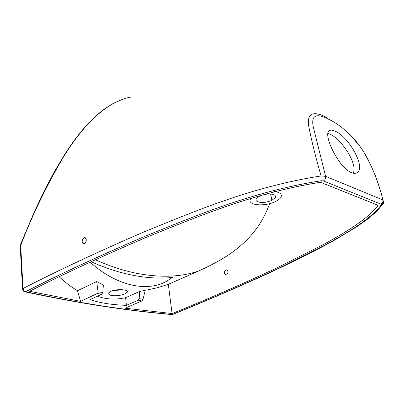 <?xml version="1.0" encoding="UTF-8"?>
<svg xmlns="http://www.w3.org/2000/svg" width="404" height="404" viewBox="0 0 404 404"><rect width="100%" height="100%" fill="white"/><g stroke="black" fill="none" stroke-linecap="round" stroke-linejoin="round"><path stroke-width="0.61" d="M274.604 191.562C280.149 192.405 282.28 194.289 280.987 197.213C280.098 198.783 278.235 200.243 275.397 201.596C264.736 206.979 246.682 205.318 250.51 199.121L250.96 198.42M270.7 194.031L271.836 200.369L275.311 197.632C275.912 196.223 275.301 195.203 273.478 194.566C269.261 193.501 264.62 194.026 259.555 196.137L256.187 198.829C255.535 200.192 256.187 201.222 258.136 201.924C262.302 202.954 266.867 202.439 271.836 200.369L270.635 194.026M172.089 313.565L125.078 308.201L141.875 300.94L138.254 300.197L126.422 305.343C111.812 304.848 99.672 302.934 90.001 299.606L101.864 294.147L97.384 293.551L97.697 293.334L80.547 301.349L29.558 291.294C62.065 274.745 101.47 256.555 147.763 236.719C194.546 217.998 252.157 193.036 320.503 182.285L378.063 205.288L377.563 206.121C365.984 220.448 343.642 233.366 322.887 244.829L275.371 268.64C238.809 285.577 204.384 300.551 172.089 313.565L168.332 284.305L199.046 270.806C224.164 259.262 255.853 242.425 269.594 203.656M225.775 270.024L226.447 269.887C228.477 271.14 228.512 272.811 226.558 274.892L225.897 275.033C223.867 273.781 223.826 272.109 225.775 270.024M353.182 173.18C358.121 164.423 341.617 139.042 329.856 134.093L327.952 133.33M335.365 131.285C332.674 129.972 330.664 129.785 329.326 130.729C322.538 133.971 338.481 167.473 351.263 172.548C353.646 173.558 355.576 173.594 357.055 172.654C366.246 167.65 348.783 136.799 335.365 131.285M382.881 199.945C378.977 183.123 372.528 167.039 363.539 151.697C353.793 135.739 339.017 124.094 328.977 119.433C318.019 113.428 310.257 113.812 313.454 127.634L325.599 176.321L382.881 199.945L383.618 201.586C383.886 203.394 383.078 204.505 381.204 204.919L380.831 204.106C382.487 203.197 383.169 201.808 382.881 199.945M383.25 202.197L380.987 205.282M227.674 273.73L228.038 271.948M168.332 284.305L157.671 287.668L146.627 290.092M91.062 261.716C105.757 268.2 119.776 272.73 133.113 275.311C147.303 278.018 160.408 278.74 172.432 277.467L166.771 281.189C147.334 292.284 116.736 286.219 90.092 262.161M59.201 276.735C65.014 282.29 71.119 286.951 77.523 290.713L96.682 281.568L103.373 285.032L102.798 292.491L101.864 294.147M80.537 301.283L77.523 290.713M84.466 243.491L83.719 243.662C81.563 242.228 81.648 240.264 83.976 237.774L84.734 237.592C86.89 239.032 86.804 240.996 84.466 243.491M130.199 97.162L130.472 97.106C103.202 102.732 80.103 129.866 63.287 157.257C46.591 185.628 32.532 214.65 21.109 244.309L20.74 246.43L23.043 288.547C55.989 271.483 96.107 252.687 143.39 232.164C191.264 212.787 250.303 186.875 321.094 175.952C315.383 156.131 311.196 139.223 308.54 125.235C306.959 111.373 315.731 111.555 327.058 117.721M171.66 314.539L172.301 314.448C205.171 301.258 240.239 286.057 277.498 268.847L325.998 244.572C347.076 232.911 369.993 219.675 381.204 204.919M21.109 244.309L20.841 243.683M20.74 246.43L20.261 247.278M380.831 204.106L323.392 180.926L321.145 180.745C251.02 191.713 192.657 217.15 145.157 236.219C98.258 256.399 58.408 274.887 25.614 291.683C24.139 291.289 23.28 290.244 23.043 288.547L22.533 288.966C22.649 290.501 23.457 291.446 24.957 291.804L25.614 291.683C77.634 302.909 126.528 310.494 172.301 314.448L172.983 314.347C201.732 302.742 232.159 289.693 264.267 275.21C288.254 264.216 314.666 251.212 335.613 239.562L356.363 227.038L368.367 218.544L375.685 212.267C378.715 209.181 380.795 206.671 381.937 204.742M321.145 180.745L321.094 175.952L325.599 176.321C325.866 178.356 325.129 179.891 323.392 180.926M97.384 293.551L80.547 301.349M24.487 291.688L24.957 291.804C77.073 303.02 126.043 310.605 171.872 314.554L172.846 314.408M111.14 291.213C116.913 288.537 129.719 289.729 127.523 292.092L125.26 293.632C119.569 296.576 107.025 296.546 108.984 292.94L111.14 291.213M138.254 300.197L139.173 298.612L139.653 291.456L125.609 297.692C115.317 299.925 105.934 299.42 97.46 296.172M139.653 291.456L145.248 290.304L142.991 299.399L141.875 300.94M125.609 297.692L126.422 305.343M112.458 290.703L122.644 289.759M97.697 293.334L98.061 291.85L96.682 281.568M98.061 291.85L102.798 292.491M139.173 298.612L142.991 299.399M95.304 259.767C109.944 266.261 123.897 270.816 137.168 273.427C161.039 277.871 181.669 277.003 199.046 270.806M22.553 289.32L20.24 246.889L20.766 243.87L34.244 212.085L43.718 191.996L54.106 172.175L65.63 152.899L72.877 142.233L79.906 132.966L87.421 124.225L95.475 116.206L104.091 109.171L113.201 103.434L122.649 99.258M250.51 199.121L250.414 198.591M377.563 206.121L377.316 204.99M226.922 269.993L226.447 269.887M84.734 237.592L85.254 237.714M349.743 134.279L360.57 147.192C365.509 154.515 367.039 157.56 368.256 159.812L375.185 174.993L381.573 194.183M127.406 291.042L127.523 292.092M356.01 173.139L357.055 172.654M274.866 195.314L275.311 197.632"/></g></svg>
